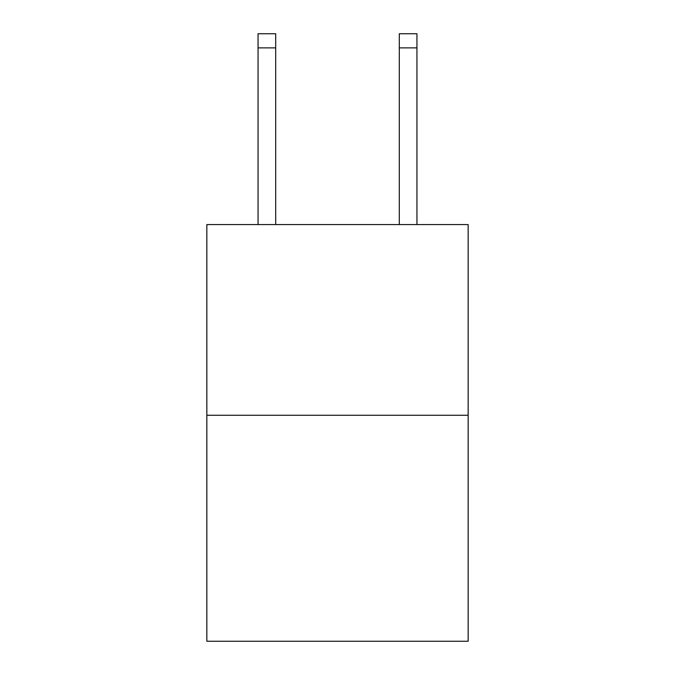 <?xml version="1.0" encoding="UTF-8"?>
<svg xmlns="http://www.w3.org/2000/svg" width="675" height="675" viewBox="0 0 675 675"><rect width="100%" height="100%" fill="white"/><g stroke="black" fill="none" stroke-linecap="round" stroke-linejoin="round"><path stroke-width="1.01" d="M468.155 415.26L468.155 224.573L206.845 224.573L206.845 641.25L468.155 641.25L468.155 415.26L206.845 415.26M275.704 224.573L275.704 47.874L258.052 47.874L258.052 33.75L275.704 33.75L275.704 47.874M258.052 224.573L258.052 47.874M416.948 224.573L416.948 33.75L399.296 33.75L399.296 224.573M399.296 47.874L416.948 47.874"/></g></svg>
